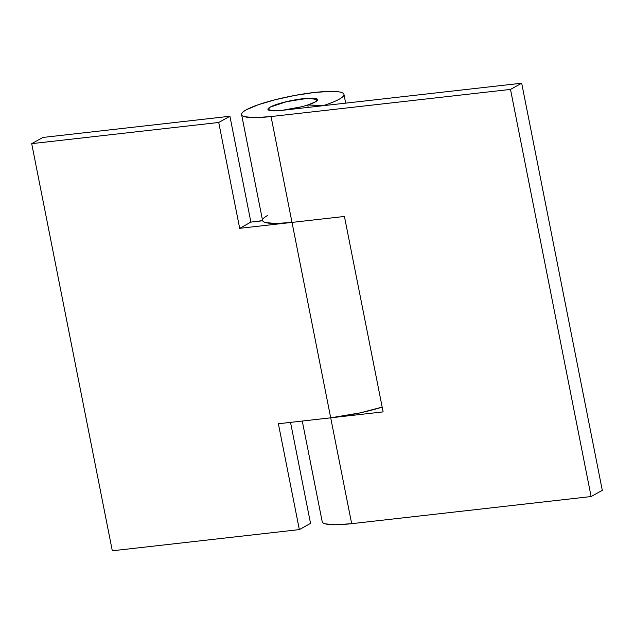 <?xml version="1.0" encoding="UTF-8"?>
<svg xmlns="http://www.w3.org/2000/svg" width="634" height="634" viewBox="0 0 634 634"><rect width="100%" height="100%" fill="white"/><g stroke="black" fill="none" stroke-linecap="round" stroke-linejoin="round"><path stroke-width="0.95" d="M315.217 101.963L307.704 104.982L315.217 101.963C318.117 100.354 318.395 99.229 316.065 98.587C313.727 97.945 309.463 97.977 303.266 98.674L284.325 102.185C277.89 103.817 273.23 105.434 270.33 107.043C267.437 108.652 267.152 109.777 269.49 110.419C271.82 111.061 276.091 111.029 282.288 110.324L272.351 110.815L268.016 109.405L270.33 107.043L287.21 101.48L308.362 98.238L317.539 99.601L315.217 101.963C312.324 103.572 307.656 105.189 301.229 106.821L282.288 110.324C276.091 111.029 271.82 111.061 269.49 110.419C267.152 109.777 267.437 108.652 270.33 107.043C273.23 105.434 277.89 103.817 284.325 102.185L303.266 98.674C309.463 97.977 313.727 97.945 316.065 98.587C318.395 99.229 318.117 100.354 315.217 101.963A25.241 4.121 168.8 0 1 289.469 109.302A25.241 4.121 168.8 0 1 268.356 109.912M270.33 107.043A25.241 4.121 168.8 0 1 296.086 99.704A25.241 4.121 168.8 0 1 317.198 99.094M262.627 220.783L250.882 222.114L262.587 220.6A52.162 8.519 -11.2 0 0 292.005 222.399L271.043 116.545A52.162 8.519 168.8 0 1 241.633 114.746A52.162 8.519 168.8 0 1 246.388 109.753A52.162 8.519 168.8 0 1 303.654 93.927A52.162 8.519 168.8 0 1 343.969 94.569A52.162 8.519 168.8 0 1 339.158 99.245A52.162 8.519 168.8 0 1 323.633 105.49L307.704 104.982L323.665 105.64M383.118 411.886L330.702 417.822L351.664 523.676L591.11 496.549L510.497 89.418L271.043 116.545L292.005 222.399L344.428 216.463L383.118 411.886L330.75 417.822A52.162 8.519 -11.2 0 0 382.175 407.115L360.175 412.869L330.75 417.822L278.381 423.75L299.343 529.604L112.313 550.795L31.7 143.656L218.73 122.473L239.692 228.327L344.428 216.463L383.118 411.886M323.633 105.49C330.393 103.318 335.568 101.242 339.158 99.245C342.035 97.652 343.62 96.249 343.921 95.045C344.222 93.832 343.216 92.913 340.902 92.271C338.58 91.637 335.132 91.336 330.552 91.367L314.448 92.461L295.048 95.393L275.307 99.704L258.22 104.753L246.388 109.753C243.519 111.354 241.934 112.757 241.625 113.962C241.324 115.166 242.331 116.093 244.637 116.727L254.971 117.631L271.043 116.545L510.497 89.418L521.687 83.205L282.288 110.324L521.687 83.205L510.497 89.418L591.11 496.549L602.3 490.344L521.687 83.205L602.3 490.344L591.11 496.549L351.664 523.676L292.005 222.399L330.702 417.822L278.381 423.75L299.343 529.604L112.313 550.795L31.7 143.656L42.89 137.451L31.7 143.656L218.73 122.473L229.92 116.26L42.89 137.451L229.92 116.26L218.73 122.473L239.692 228.327L250.882 222.114L229.92 116.26L250.882 222.114L239.692 228.327L292.005 222.399L275.933 223.493L265.598 222.582C263.284 221.948 262.286 221.02 262.587 219.816M308.187 107.392L307.712 104.99L308.187 107.392M322.246 521.885A52.162 8.519 -11.2 0 0 351.664 523.676L335.584 524.77L325.258 523.858C322.944 523.224 321.937 522.305 322.238 521.093M262.603 220.632A52.162 8.519 168.8 0 1 262.563 220.489A52.162 8.519 168.8 0 1 267.35 215.608C263.76 217.605 262.183 219.277 262.603 220.632M310.533 523.391L290.531 422.379L310.533 523.391L299.343 529.604L310.533 523.391M345.681 103.144L343.961 94.458M262.563 220.489L241.602 114.635M322.215 521.766L302.275 421.047"/></g></svg>
